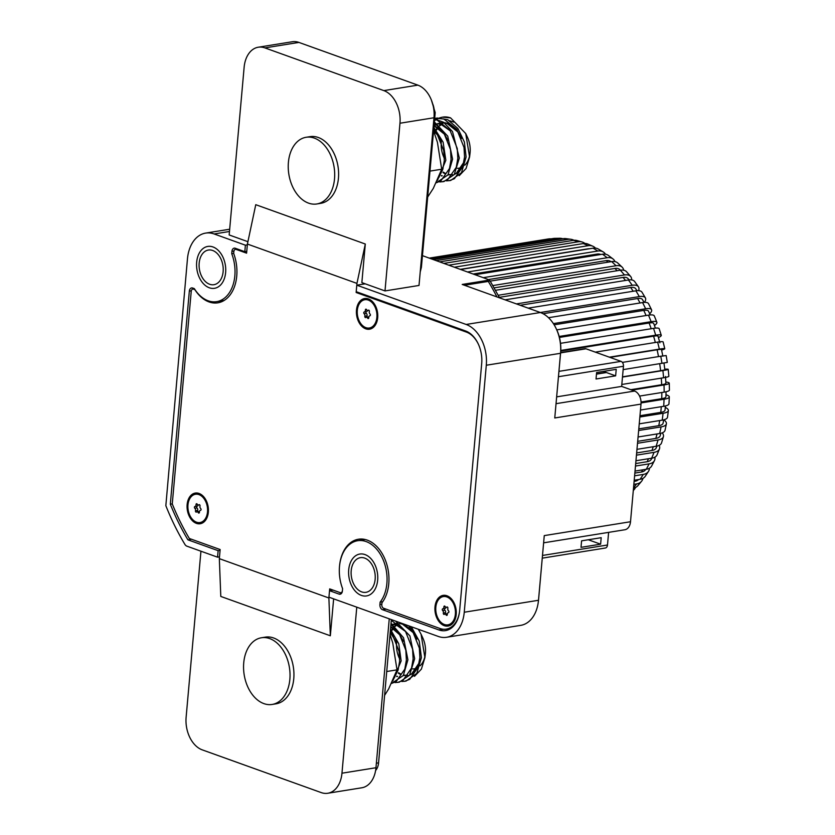 <?xml version="1.0" encoding="UTF-8"?>
<svg xmlns="http://www.w3.org/2000/svg" width="835" height="835" viewBox="0 0 835 835"><rect width="100%" height="100%" fill="white"/><g stroke="black" fill="none" stroke-linecap="round" stroke-linejoin="round"><path stroke-width="1.25" d="M391.364 619.591L378.579 762.835A13.506 9.164 80.9 0 1 375.614 770.475M444.377 158.347A21.105 14.31 80.9 0 1 441.287 142.18A21.105 14.31 80.9 0 1 441.339 141.71L437.79 135.374L433.584 130.698M465.742 133.569L467.433 137.222A21.105 14.31 80.9 0 1 470.105 152.523A21.105 14.31 80.9 0 1 470.021 153.285L469.583 156.99L465.742 133.569L450.597 117.902A31.907 21.637 -99.1 0 0 442.79 117.109A31.907 21.637 -99.1 0 0 440.097 117.808M449.595 120.72L453.781 122.108M450.597 117.902L442.404 117.171L439.826 117.808M439.085 118.069L436.601 119.28M435.88 119.718L434.482 120.72M446.516 180.871L450.681 180.475L461.484 172.73L466.097 157.001L464.385 142.013L457.914 128.527L447.748 119.718L437.175 118.017L434.68 118.445M449.157 180.715L454.386 178.7L462.997 166.301L464.573 157.251L464.01 147.43L456.797 129.341L443.844 118.987L435.651 118.257M439.753 181.957L443.928 181.56L454.23 174.567L459.344 158.086L452.486 131.554L443.479 122.202L434.638 118.977M442.404 181.8L447.633 179.786L456.244 167.386L457.82 158.337L457.267 148.515L450.044 130.427L437.091 120.073L434.597 119.426M434.283 122.964L443.291 131.512L450.514 149.601L451.067 159.422L449.491 168.472L440.88 180.871L436.34 182.761L447.988 174.88L452.591 159.172L447.737 136.136L434.367 121.952M437.488 180.35L445.838 160.257L443.114 142.148L433.876 127.473M438.625 177.761L442.738 169.557L444.314 160.508L443.761 150.686L436.538 132.598L433.73 129.122M469.771 154.955A21.105 14.31 80.9 0 1 464.771 165.205M462.861 166.718A21.105 14.31 80.9 0 1 457.382 168.305M459.208 175.694L466.076 168.493L469.583 156.99M442.947 123.131L439.565 125.417M438.688 126.242L435.964 129.655M435.233 130.865L434.294 132.723M443.03 172.605L444.951 173.711M448.061 174.766L449.011 174.922M454.49 174.181L456.38 173.189L463.435 162.877L464.594 156.834M461.588 138.443L458.05 132.118L447.142 123.507L444.46 122.87M442.383 122.735L437.342 123.705M436.194 124.217L434.054 125.521M441.308 175.851L441.851 175.955M448.092 140.614L444.544 134.289L434.023 125.814M443.03 123.371L439.888 125.709M439.033 126.565L436.361 130.135M435.651 131.398L434.617 133.621M443.249 172.093L445.295 173.367M448.228 174.505L452.737 174.755M454.355 174.379L457.152 173.064L463.3 165.278M457.194 129.916L447.915 123.382L444.126 122.63M442.247 122.641L437.53 123.831M436.423 124.373L434.002 126.022M441.475 175.59L442.216 175.757M450.441 131.001L441.162 124.467L437.373 123.716M435.494 123.726L434.2 123.883M443.688 132.087L434.054 125.438M440.462 173.012L443.041 168.534M436.935 133.172L433.657 129.989M399.694 658.982A21.105 14.31 80.9 0 1 396.615 642.804A21.105 14.31 80.9 0 1 396.656 642.334L390.206 632.544M421.059 634.203L422.76 637.846A21.105 14.31 80.9 0 1 425.422 653.158A21.105 14.31 80.9 0 1 425.339 653.92L424.911 657.625L421.059 634.203L418.325 629.277M401.833 681.506L406.008 681.099L416.801 673.354L421.414 657.636L419.253 641.134L411.29 626.751M404.474 681.35L409.703 679.335L418.314 666.935L419.89 657.876L419.337 648.064L412.114 629.976L408.649 625.801M395.07 682.592L399.255 682.195L409.547 675.202L414.661 658.721L409.912 635.894L395.696 621.146M392.961 620.165L391.344 619.8M397.721 682.435L402.961 680.421L411.561 668.021L413.137 658.961L412.584 649.15L405.361 631.062L391.291 620.374M390.926 624.434L398.608 632.147L405.831 650.235L406.384 660.057L404.808 669.106L396.207 681.506L391.667 683.395L403.315 675.505L407.908 659.807L403.545 637.752L391.03 623.296M392.815 680.984L401.155 660.892L398.786 643.764L390.488 629.402M393.943 678.396L398.055 670.192L399.631 661.143L399.078 651.321L391.855 633.233L390.321 631.208M425.088 655.59A21.105 14.31 80.9 0 1 420.089 665.829M418.178 667.342A21.105 14.31 80.9 0 1 412.699 668.939M414.525 676.319L421.393 669.117L424.911 657.625M398.274 623.755L394.882 626.052M394.005 626.876L391.281 630.289M390.55 631.5L390.248 632.064M398.347 673.229L400.278 674.336M403.378 675.4L404.328 675.557M409.808 674.805L411.697 673.824L418.752 663.501L419.911 657.469M416.915 639.078L413.367 632.742L402.46 624.131L399.777 623.505M397.7 623.359L392.669 624.329M391.521 624.851L390.863 625.196M396.625 676.486L397.168 676.58M403.409 641.249L399.861 634.913L390.696 626.991M398.347 624.006L395.205 626.334M394.35 627.189L391.678 630.759M390.968 632.032L390.081 633.911M398.577 672.718L400.612 674.002M403.545 675.139L408.064 675.39M409.672 675.014L412.469 673.699L418.617 665.902M412.511 630.54L403.232 624.016L399.443 623.265M397.564 623.275L392.847 624.455M391.74 625.008L390.832 625.561M396.792 676.225L397.533 676.392M405.758 631.636L396.479 625.102L392.69 624.35M399.005 632.721L390.738 626.553M395.78 673.636L398.358 669.159M392.252 633.807L390.279 631.74M384.601 695.367L388.63 688.99L397.022 669.847L392.742 642.929L390.029 634.496M386.73 671.507L397.022 669.847M427.666 197.05L433.313 188.366L441.705 169.223L437.425 142.305L433.574 130.855M429.983 171.102L441.705 169.223M368.037 318.521A0.971 0.658 -99.1 0 0 368.788 317.634A1.941 1.315 80.9 0 1 369.811 315.797A1.941 1.315 80.9 0 1 369.874 315.787A0.971 0.658 -99.1 0 0 370.03 314.012A1.941 1.315 80.9 0 1 369.331 311.528A0.971 0.658 -99.1 0 0 368.318 310.244A1.941 1.315 80.9 0 1 367.87 310.453A1.941 1.315 80.9 0 1 367.39 310.401A1.941 1.315 80.9 0 1 366.555 309.608A0.971 0.658 -99.1 0 0 365.375 310.109A1.941 1.315 80.9 0 1 364.352 311.946A1.941 1.315 80.9 0 1 364.3 311.956A0.971 0.658 -99.1 0 0 364.143 313.73A1.941 1.315 80.9 0 1 364.832 316.214A0.971 0.658 -99.1 0 0 365.845 317.488A1.941 1.315 80.9 0 1 366.304 317.279A1.941 1.315 80.9 0 1 367.619 318.125A0.971 0.658 -99.1 0 0 368.037 318.521M368.318 300.089A14.32 9.707 80.9 0 1 373.412 304.19A14.32 9.707 80.9 0 1 376.136 321.078A14.32 9.707 80.9 0 1 365.855 327.644A14.32 9.707 80.9 0 1 357.307 310.359A14.32 9.707 80.9 0 1 368.318 300.089M367.515 310.443A1.941 1.315 80.9 0 1 366.544 311.591A1.941 1.315 80.9 0 1 366.492 311.601L364.404 311.935M366.419 311.612A0.971 0.658 -99.1 0 0 366.335 313.375A1.941 1.315 80.9 0 1 367.024 315.86A0.971 0.658 -99.1 0 0 367.39 317.112M366.304 317.279L368.486 316.935A1.941 1.315 80.9 0 1 368.84 316.945M198.688 513.055A0.971 0.658 -99.1 0 0 199.44 512.168A1.941 1.315 80.9 0 1 200.473 510.331A1.941 1.315 80.9 0 1 200.525 510.321A0.971 0.658 -99.1 0 0 200.682 508.546A1.941 1.315 80.9 0 1 199.993 506.062A0.971 0.658 -99.1 0 0 198.97 504.778A1.941 1.315 80.9 0 1 198.521 504.987A1.941 1.315 80.9 0 1 198.052 504.945A1.941 1.315 80.9 0 1 197.206 504.142A0.971 0.658 -99.1 0 0 196.037 504.643A1.941 1.315 80.9 0 1 195.004 506.48A1.941 1.315 80.9 0 1 194.952 506.49A0.971 0.658 -99.1 0 0 194.795 508.264A1.941 1.315 80.9 0 1 195.484 510.749A0.971 0.658 -99.1 0 0 196.496 512.022A1.941 1.315 80.9 0 1 196.956 511.824A1.941 1.315 80.9 0 1 198.271 512.659A0.971 0.658 -99.1 0 0 198.688 513.055M198.97 494.623A14.32 9.707 80.9 0 1 204.064 498.725A14.32 9.707 80.9 0 1 206.788 515.612A14.32 9.707 80.9 0 1 196.507 522.188A14.32 9.707 80.9 0 1 187.969 504.893A14.32 9.707 80.9 0 1 198.97 494.623M198.177 504.977A1.941 1.315 80.9 0 1 197.196 506.125A1.941 1.315 80.9 0 1 197.143 506.135L195.056 506.469M197.07 506.146A0.971 0.658 -99.1 0 0 196.987 507.91A1.941 1.315 80.9 0 1 197.676 510.394A0.971 0.658 -99.1 0 0 198.041 511.646M196.956 511.824L199.137 511.469A1.941 1.315 80.9 0 1 199.492 511.479M446.558 615.364A0.971 0.658 -99.1 0 0 447.309 614.476A1.941 1.315 80.9 0 1 448.332 612.639A1.941 1.315 80.9 0 1 448.385 612.629A0.971 0.658 -99.1 0 0 448.541 610.855A1.941 1.315 80.9 0 1 447.852 608.371A0.971 0.658 -99.1 0 0 446.84 607.087A1.941 1.315 80.9 0 1 446.381 607.296A1.941 1.315 80.9 0 1 445.911 607.243A1.941 1.315 80.9 0 1 445.065 606.45A0.971 0.658 -99.1 0 0 443.896 606.951A1.941 1.315 80.9 0 1 442.874 608.788A1.941 1.315 80.9 0 1 442.821 608.798A0.971 0.658 -99.1 0 0 442.654 610.573A1.941 1.315 80.9 0 1 443.354 613.057A0.971 0.658 -99.1 0 0 444.366 614.33A1.941 1.315 80.9 0 1 444.815 614.122A1.941 1.315 80.9 0 1 446.13 614.967A0.971 0.658 -99.1 0 0 446.558 615.364M446.829 596.931A14.32 9.707 80.9 0 1 451.933 601.033A14.32 9.707 80.9 0 1 454.647 617.921A14.32 9.707 80.9 0 1 444.366 624.486A14.32 9.707 80.9 0 1 435.828 607.202A14.32 9.707 80.9 0 1 446.829 596.931M446.036 607.285A1.941 1.315 80.9 0 1 445.055 608.433A1.941 1.315 80.9 0 1 445.003 608.444L442.926 608.778M444.93 608.454A0.971 0.658 -99.1 0 0 444.846 610.218A1.941 1.315 80.9 0 1 445.535 612.702A0.971 0.658 -99.1 0 0 445.9 613.955M444.815 614.122L447.007 613.777A1.941 1.315 80.9 0 1 447.351 613.788M212.977 246.962A21.209 14.383 -99.1 0 0 207.79 246.429A21.209 14.383 -99.1 0 0 196.58 265.885A21.209 14.383 -99.1 0 0 209.334 287.783A21.209 14.383 -99.1 0 0 214.522 288.305A21.209 14.383 -99.1 0 0 225.721 268.849A21.209 14.383 -99.1 0 0 212.977 246.962M364.999 554.586A21.209 14.383 -99.1 0 0 359.812 554.054A21.209 14.383 -99.1 0 0 348.613 573.509A21.209 14.383 -99.1 0 0 361.357 595.397A21.209 14.383 -99.1 0 0 366.544 595.929A21.209 14.383 -99.1 0 0 377.754 576.474A21.209 14.383 -99.1 0 0 364.999 554.586M642.95 478.351A16.888 10.521 -141.8 0 1 641.635 481.179A16.888 10.521 -141.8 0 1 636.635 483.903L633.848 484.352M649.432 468.205A16.888 9.78 -148.2 0 1 648.534 471.305L645.204 476.367A16.888 10.166 -145 0 1 640.048 479.311L634.214 480.24M648.534 471.305A16.888 9.78 -148.2 0 1 643.263 474.426L634.61 475.814M654.87 457.152A16.888 8.924 -154 0 1 654.483 460.523L651.634 466.024A16.888 9.362 -151.2 0 1 646.28 469.27L635.028 471.076M654.483 460.523A16.888 8.924 -154 0 1 649.077 463.863L635.477 466.045M659.201 445.326A16.888 7.974 -159.5 0 1 659.452 448.927L657.082 454.814A16.888 8.465 -156.8 0 1 651.665 458.217L635.957 460.743M659.452 448.927A16.888 7.974 -159.5 0 1 654.014 452.34L636.447 455.158M662.27 432.843A16.888 6.941 -164.5 0 1 663.418 436.653L661.56 442.863A16.888 7.473 -162.1 0 1 656.133 446.255L636.969 449.334M663.418 436.653A16.888 6.941 -164.5 0 1 658.022 439.972L637.512 443.27M663.815 419.817A16.888 5.824 -169.3 0 1 666.393 423.815L665.036 430.296A16.888 6.398 -167 0 1 659.66 433.522L638.076 436.987M666.393 423.815A16.888 5.824 -169.3 0 1 661.049 426.904L638.65 430.505M665.286 407.386A16.888 4.655 -173.8 0 1 668.365 410.538L667.509 417.229A16.888 5.25 -171.6 0 1 662.186 420.151L639.245 423.846M668.365 410.538A16.888 4.655 -173.8 0 1 663.063 413.283L639.86 417.009M665.996 394.778A16.888 3.423 -178.1 0 1 669.315 396.949L668.971 403.775A16.888 4.039 -176 0 1 663.689 406.301L640.476 410.037M669.315 396.949A16.888 3.423 -178.1 0 1 664.044 399.245L641.061 402.94M665.829 382.012A16.888 2.161 177.7 0 1 669.263 383.171L669.419 390.07A16.888 2.797 179.8 0 1 664.149 392.126L639.558 396.082M669.263 383.171A16.888 2.161 177.7 0 1 663.992 384.956L631.949 390.112M664.796 369.185A16.888 0.866 173.6 0 1 668.209 369.32L668.856 376.241A16.888 1.513 175.6 0 1 663.574 377.764L621.824 384.476M668.209 369.32A16.888 0.866 173.6 0 1 662.896 370.563L622.482 377.065M661.957 363.382A138.443 93.875 -99.1 0 0 660.767 356.232L666.163 355.553L667.301 362.421L623.15 369.623M605.991 372.379L596.493 373.913M660.767 356.232L622.378 362.4M661.612 350.095A16.888 1.075 167.5 0 0 664.775 348.738A16.888 1.075 167.5 0 0 659.316 349.134L609.352 357.171M664.775 348.738L663.147 341.985A16.888 1.722 165.4 0 0 657.625 342.11L595.324 352.14M658.45 337.643A16.888 2.369 163.4 0 0 661.278 335.315A16.888 2.369 163.4 0 0 655.694 335.179L560.776 350.45M661.278 335.315L659.191 328.739A16.888 2.996 161.3 0 0 653.523 328.364L560.504 343.331M654.473 325.525A16.888 3.622 159.2 0 0 656.863 322.279A16.888 3.622 159.2 0 0 651.112 321.673L559.168 336.463M656.863 322.279L654.316 315.954A16.888 4.238 157 0 0 648.482 315.139L556.768 329.888M649.713 313.845A16.888 4.843 154.8 0 0 651.55 309.764A16.888 4.843 154.8 0 0 645.632 308.762L553.386 323.604M651.55 309.764L648.576 303.742A16.888 5.438 152.6 0 0 642.574 302.573L548.511 317.707M644.463 302.374A16.888 6.012 150.3 0 0 645.392 297.886A16.888 6.012 150.3 0 0 639.318 296.592L540.339 312.509M645.392 297.886L642 292.219A16.888 6.576 147.9 0 0 635.863 290.82L528.179 308.136M638.671 290.653A16.888 7.118 145.5 0 0 638.41 286.76A16.888 7.118 145.5 0 0 632.22 285.278L516.406 303.909M638.41 286.76L634.631 281.51A16.888 7.64 143 0 0 628.411 279.986L505.05 299.838M631.657 279.923A16.888 8.141 140.4 0 0 630.665 276.5A16.888 8.141 140.4 0 0 624.444 274.965L498.245 295.256M630.665 276.5L626.521 271.719A16.888 8.621 137.7 0 0 620.311 270.216L495.562 290.277M623.703 270.216A16.888 9.07 134.9 0 0 622.2 267.21A16.888 9.07 134.9 0 0 616.042 265.749L492.88 285.56M622.2 267.21L617.723 262.973A16.888 9.509 131.9 0 0 611.648 261.595L490.239 281.124M614.957 261.616A16.888 9.905 128.9 0 0 613.078 259.007A16.888 9.905 128.9 0 0 607.139 257.744L483.622 277.617M613.078 259.007L608.277 255.353A16.888 10.281 125.7 0 0 602.515 254.226L475.418 274.673M605.511 254.216A16.888 10.636 122.4 0 0 603.329 252.003A16.888 10.636 122.4 0 0 597.808 251.032L467.83 271.939M603.329 252.003L598.257 248.987A16.888 10.959 119 0 0 593.017 248.193L460.878 269.444M595.47 248.12A16.888 11.241 115.4 0 0 593.048 246.315A16.888 11.241 115.4 0 0 588.164 245.699L454.574 267.179M593.048 246.315L587.736 243.997A16.888 11.502 111.7 0 0 583.258 243.559L448.938 265.154M382.743 601.722L380.123 602.139A34.715 23.537 -99.1 0 0 385.76 567.894A34.715 23.537 -99.1 0 0 366.158 541.581A34.715 23.537 -99.1 0 0 357.672 540.715A34.715 23.537 -99.1 0 0 342.601 588.665L342.392 591.003A4.321 2.933 -99.1 0 1 340.127 594.207A4.321 2.933 -99.1 0 1 339.062 594.103L329.522 590.679L328.938 597.171L438.302 636.447A33.765 22.9 80.9 0 0 446.568 637.282L520.8 625.342A33.765 22.9 -99.1 0 0 538.356 601.513A33.765 22.9 -99.1 0 0 538.491 600.281L544.263 535.611L538.606 599.311A31.062 21.063 80.9 0 1 538.491 600.438L538.356 601.513M603.319 371.418L606.419 372.535L596.472 374.132M556.267 328.802L556.726 329.783A31.062 21.063 80.9 0 1 560.65 352.318L554.764 417.97L560.535 353.299A33.765 22.9 -99.1 0 0 556.267 328.802A33.765 22.9 -99.1 0 0 540.381 312.52L462.204 284.443L487.191 280.424L487.556 279.245L422.437 255.646M333.082 590.105L329.522 590.679L329.689 588.884L340.158 592.641A2.975 2.014 80.9 0 0 340.889 592.725A2.975 2.014 80.9 0 0 342.402 590.846M584.917 243.434A16.888 11.732 107.8 0 0 582.319 242.056A16.888 11.732 107.8 0 0 578.3 241.774L443.99 263.38M582.319 242.056L576.818 240.49A16.888 11.93 103.8 0 0 573.332 240.365L439.742 261.856M573.979 240.282A16.888 12.087 99.7 0 0 571.255 239.342A16.888 12.087 99.7 0 0 568.343 239.332L436.204 260.583M571.255 239.342L565.639 238.591A16.888 12.222 95.5 0 0 563.364 238.664L433.386 259.57M562.79 238.758A16.888 12.316 91.1 0 0 560.014 238.267A16.888 12.316 91.1 0 0 558.385 238.382L431.288 258.819M560.014 238.267L554.377 238.361A16.888 12.379 86.8 0 0 553.448 238.466L429.931 258.339M548.553 238.935L429.315 258.109L548.783 238.893A16.888 12.41 82.4 0 0 548.553 238.935A138.443 93.875 -99.1 0 0 546.904 239.175M550.964 238.862A16.888 12.41 82.4 0 0 548.783 238.893M635.477 487.473A16.888 11.158 -134.8 0 1 633.807 489.988A16.888 11.158 -134.8 0 1 633.306 490.448M641.635 481.179L637.836 485.719A16.888 10.855 -138.4 0 1 633.514 488.12M380.123 602.139L379.915 604.477A4.321 2.933 -99.1 0 0 382.493 609.696L438.876 629.945A27.012 18.318 -99.1 0 0 445.493 630.623A27.012 18.318 -99.1 0 0 459.647 610.573L481.691 363.58A27.012 18.318 -99.1 0 0 465.565 330.963L356.201 291.686L356.785 285.184L365.239 283.827M328.948 597.182L328.886 597.985L219.334 558.646L220.148 549.545L189.347 538.481A198.553 134.633 80.9 0 1 172.26 503.912L191.236 291.3A2.975 2.014 80.9 0 1 192.791 289.098A2.975 2.014 80.9 0 1 193.522 289.171L194.868 289.651A36.062 24.455 -99.1 0 0 217.862 302.823A36.062 24.455 -99.1 0 0 233.675 253.433L233.852 251.533A2.975 2.014 80.9 0 1 235.407 249.331A2.975 2.014 80.9 0 1 236.128 249.404L246.596 253.162L247.41 244.06L356.952 283.399L356.795 285.184L466.149 324.46A33.765 22.9 80.9 0 1 486.294 365.239L464.25 612.232A33.765 22.9 80.9 0 1 446.568 637.282M487.556 279.245L490.072 280.863L488.298 281.416L464.427 285.246M247.337 244.874L245.396 245.187L214.136 233.967A34.715 23.537 -99.1 0 0 205.64 233.101A34.715 23.537 -99.1 0 0 187.457 258.86L165.841 505.686A206.652 140.134 -99.1 0 0 185.266 544.994L186.362 545.975L217.549 557.175L218.133 550.672L187.917 539.827A199.899 135.552 -99.1 0 1 170.319 504.204L189.336 291.123A4.321 2.933 -99.1 0 1 191.601 287.918A4.321 2.933 -99.1 0 1 192.655 288.023L194.315 288.618A34.715 23.537 -99.1 0 0 216.662 301.644A34.715 23.537 -99.1 0 0 231.733 253.704L233.685 253.391M219.49 556.861L217.549 557.175M246.763 251.377L244.812 251.69L235.272 248.256A4.321 2.933 -99.1 0 0 234.207 248.152A4.321 2.933 -99.1 0 0 231.942 251.356L231.733 253.704M244.812 251.69L245.396 245.187M220.075 550.359L218.133 550.672M191.476 539.253L187.917 539.827M172.26 503.891L170.319 504.204M639.975 415.715L660.767 412.365A13.506 3.726 6.2 0 0 665.004 410.173L665.411 405.967M638.796 428.877L658.794 425.662A13.506 4.666 10.7 0 0 663.084 423.188L663.679 419.859M637.69 441.329L655.84 438.406A13.506 5.553 15.5 0 0 660.172 435.755L660.829 433.281M636.646 452.935L651.937 450.472A13.506 6.388 20.5 0 0 656.289 447.748L656.884 446.109M635.706 463.55L647.125 461.713A13.506 7.139 26 0 0 651.446 459.041L651.864 458.175M634.851 473.08L641.447 472.015A13.506 7.828 31.8 0 0 645.674 469.531L645.779 469.353M634.109 481.409L634.986 481.273A13.506 8.423 38.2 0 0 638.577 479.54M460.534 269.319L587.694 248.872A13.506 8.997 -64.6 0 1 589.322 248.788M473.466 273.964L597.098 254.08A13.506 8.507 -57.6 0 1 600.845 254.498M488.11 279.621L606.2 260.624A13.506 7.922 -51.1 0 1 610.949 261.637L611.022 261.689M494.205 287.856L614.894 268.442A13.506 7.254 -45.1 0 1 619.821 269.601L620.415 270.196M499.32 297.333L623.087 277.418A13.506 6.513 -39.6 0 1 628.066 278.65L629.089 279.892M520.174 305.266L630.675 287.49A13.506 5.688 -34.5 0 1 635.633 288.67L636.99 290.674M543.084 313.72L637.596 298.523A13.506 4.812 -29.7 0 1 642.459 299.556L644.046 302.395M554.148 324.815L643.764 310.401A13.506 3.872 -25.2 0 1 648.503 311.204L650.194 314.931M559.429 337.423L649.108 322.999A13.506 2.902 -20.8 0 1 653.711 323.479L655.402 328.124M560.734 351.107L653.575 336.171A13.506 1.889 -16.6 0 1 658.053 336.275L659.88 342.83M609.926 357.38L657.114 349.792A13.506 0.866 -12.5 0 1 661.477 349.468L662.844 356.169M622.503 376.825L660.6 370.698A13.506 0.699 -6.4 0 0 664.848 369.707L663.961 362.922M630.801 389.695L661.675 384.737A13.506 1.722 -2.3 0 0 665.892 383.307L665.495 376.502M641.05 402L661.727 398.681A13.506 2.735 1.9 0 0 665.944 396.834L666.038 391.761M544.263 535.611L630.509 521.739L641.009 404.098L554.764 417.97M558.949 371.356L621.031 361.367L585.993 348.79L560.598 352.871M615.635 375.844L616.22 369.352L596.618 372.504L596.033 378.996L615.635 375.844L606.419 372.535M556.674 396.865L621.647 386.407L623.453 366.262L558.469 376.71M556.068 403.67L634.558 391.051L621.647 386.407M581.014 547.342L600.615 544.19L601.19 537.688L581.588 540.84L581.014 547.342M542.52 555.452L607.494 545.004L608.621 532.365M630.509 521.739A10.803 7.327 80.9 0 1 624.851 529.755L543.648 542.823M607.494 545.004A4.05 2.745 80.9 0 1 605.375 548.01L542.28 558.156M560.619 352.61L585.001 348.686A4.05 2.745 80.9 0 1 585.993 348.79M621.031 361.367A4.05 2.745 80.9 0 1 623.453 366.262M634.558 391.051A10.803 7.327 80.9 0 1 641.009 404.098M588.289 539.765L600.615 544.19M351.201 570.691A17.545 11.899 80.9 0 1 360.396 557.665A17.545 11.899 80.9 0 1 375.155 579.292A17.545 11.899 80.9 0 1 365.97 592.318A17.545 11.899 80.9 0 1 351.201 570.691M377.66 580.189A21.209 14.383 80.9 0 1 366.544 595.929A21.209 14.383 80.9 0 1 348.706 569.794A21.209 14.383 80.9 0 1 359.812 554.054A21.209 14.383 80.9 0 1 377.66 580.189M199.179 263.067A17.545 11.899 80.9 0 1 208.364 250.051A17.545 11.899 80.9 0 1 223.133 271.667A17.545 11.899 80.9 0 1 213.937 284.693A17.545 11.899 80.9 0 1 199.179 263.067M225.627 272.565A21.209 14.383 80.9 0 1 214.522 288.305A21.209 14.383 80.9 0 1 196.674 262.169A21.209 14.383 80.9 0 1 207.79 246.429A21.209 14.383 80.9 0 1 225.627 272.565M377.691 317.676A15.531 10.531 -99.1 0 0 368.423 298.92A15.531 10.531 -99.1 0 0 356.482 310.056A15.531 10.531 -99.1 0 0 365.751 328.823A15.531 10.531 -99.1 0 0 377.691 317.676M208.343 512.21A15.531 10.531 -99.1 0 0 199.074 493.454A15.531 10.531 -99.1 0 0 187.134 504.601A15.531 10.531 -99.1 0 0 196.402 523.357A15.531 10.531 -99.1 0 0 208.343 512.21M456.202 614.518A15.531 10.531 -99.1 0 0 446.934 595.762A15.531 10.531 -99.1 0 0 434.993 606.899A15.531 10.531 -99.1 0 0 444.262 625.666A15.531 10.531 -99.1 0 0 456.202 614.518M459.574 611.283A25.666 17.399 80.9 0 1 446.255 629.131A25.666 17.399 80.9 0 1 439.972 628.494L383.589 608.245A2.975 2.014 80.9 0 1 381.814 604.655L381.981 602.755A36.062 24.455 -99.1 0 0 388.776 583.675A36.062 24.455 -99.1 0 0 358.434 539.233A36.062 24.455 -99.1 0 0 339.647 564.951M288.409 162.345A33.765 22.9 -99.1 0 0 316.82 203.97A33.765 22.9 -99.1 0 0 334.511 178.909A33.765 22.9 -99.1 0 0 306.101 137.284A33.765 22.9 -99.1 0 0 288.409 162.345M316.82 203.97L320.744 203.333A33.765 22.9 -99.1 0 0 338.436 178.273A33.765 22.9 -99.1 0 0 310.015 136.658L306.101 137.284M243.737 662.823A33.765 22.9 -99.1 0 0 272.158 704.448A33.765 22.9 -99.1 0 0 289.849 679.387A33.765 22.9 -99.1 0 0 261.428 637.763A33.765 22.9 -99.1 0 0 243.737 662.823M272.158 704.448L276.072 703.811A33.765 22.9 -99.1 0 0 293.763 678.751A33.765 22.9 -99.1 0 0 265.353 637.136L261.428 637.763M356.952 283.399L365.302 244.029L255.76 204.69L247.41 244.06M365.302 244.029L361.858 282.616L384.998 290.924L399.965 123.236A27.012 18.318 -99.1 0 0 383.849 90.608L264.893 47.898A27.012 18.318 -99.1 0 0 258.286 47.219A27.012 18.318 -99.1 0 0 244.133 67.27L229.166 234.959L247.911 241.691M333.635 598.862L330.336 635.779L328.886 597.985M219.334 558.646L220.795 596.441L330.336 635.779M200.943 551.215L186.121 717.244A27.012 18.318 -99.1 0 0 202.247 749.861L321.193 792.582A27.012 18.318 -99.1 0 0 327.811 793.25A27.012 18.318 -99.1 0 0 341.964 773.2L356.775 607.17M389.256 618.839L375.969 767.73A27.012 18.318 80.9 0 1 361.816 787.781L327.811 793.25M356.221 291.697L356.148 292.5L466.431 332.1A25.666 17.399 80.9 0 1 478.392 344.239M258.286 47.219L292.292 41.75A27.012 18.318 80.9 0 1 298.909 42.418L417.855 85.139A27.012 18.318 80.9 0 1 433.981 117.756L419.013 285.455L384.998 290.924M357.745 292.24L356.148 292.5M376.376 763.19L378.579 762.835M366.732 309.889L365.375 310.109M367.024 315.86L364.832 316.214M366.335 313.375L364.143 313.73M368.767 317.937L367.619 318.125M197.384 504.423L196.037 504.643M197.676 510.394L195.484 510.749M196.987 507.91L194.795 508.264M199.429 512.481L198.271 512.659M445.243 606.732L443.896 606.951M445.535 612.702L443.354 613.057M444.846 610.218L442.654 610.573M447.289 614.779L446.13 614.967M633.556 487.619A138.443 93.875 -99.1 0 0 636.635 483.903M640.048 479.311A138.443 93.875 -99.1 0 0 643.263 474.426M646.28 469.27A138.443 93.875 -99.1 0 0 649.077 463.863M651.665 458.217A138.443 93.875 -99.1 0 0 654.014 452.34M656.133 446.255A138.443 93.875 -99.1 0 0 658.022 439.972M659.66 433.522A138.443 93.875 -99.1 0 0 661.049 426.904M662.186 420.151A138.443 93.875 -99.1 0 0 663.063 413.283M663.689 406.301A138.443 93.875 -99.1 0 0 664.044 399.245M664.149 392.126A138.443 93.875 -99.1 0 0 663.992 384.956M663.574 377.764A138.443 93.875 -99.1 0 0 662.896 370.563M659.316 349.134A138.443 93.875 -99.1 0 0 657.625 342.11M655.694 335.179A138.443 93.875 -99.1 0 0 653.523 328.364M651.112 321.673A138.443 93.875 -99.1 0 0 648.482 315.139M645.632 308.762A138.443 93.875 -99.1 0 0 642.574 302.573M639.318 296.592A138.443 93.875 -99.1 0 0 635.863 290.82M632.22 285.278A138.443 93.875 -99.1 0 0 628.411 279.986M624.444 274.965A138.443 93.875 -99.1 0 0 620.311 270.216M616.042 265.749A138.443 93.875 -99.1 0 0 611.648 261.595M607.139 257.744A138.443 93.875 -99.1 0 0 602.515 254.226M597.808 251.032A138.443 93.875 -99.1 0 0 593.017 248.193M588.164 245.699A138.443 93.875 -99.1 0 0 583.258 243.559M578.3 241.774A138.443 93.875 -99.1 0 0 573.332 240.365M568.343 239.332A138.443 93.875 -99.1 0 0 563.364 238.664M558.385 238.382A138.443 93.875 -99.1 0 0 553.448 238.466M496.95 296.926A206.652 140.134 -99.1 0 0 488.298 281.416L487.191 280.424M466.149 324.46L540.381 312.52M214.136 233.967L229.479 231.493M191.309 290.81L189.336 291.123M341.098 593.779L339.062 594.103M233.925 251.043L231.942 251.356M661.289 406.687A135.072 91.589 80.9 0 1 660.767 412.365M659.681 420.558A135.072 91.589 80.9 0 1 658.794 425.662M657.009 433.95A135.072 91.589 80.9 0 1 655.84 438.406M653.283 446.715A135.072 91.589 80.9 0 1 651.937 450.472M648.534 458.718A135.072 91.589 80.9 0 1 647.125 461.713M642.773 469.834A135.072 91.589 80.9 0 1 641.447 472.015M635.999 479.958A135.072 91.589 80.9 0 1 634.986 481.273M597.098 254.08A135.072 91.589 80.9 0 1 598.361 254.894M606.2 260.624A135.072 91.589 80.9 0 1 608.068 262.169M614.894 268.442A135.072 91.589 80.9 0 1 617.138 270.728M623.087 277.418A135.072 91.589 80.9 0 1 625.519 280.456M630.675 287.49A135.072 91.589 80.9 0 1 633.18 291.248M637.596 298.523A135.072 91.589 80.9 0 1 640.059 302.98M643.764 310.401A135.072 91.589 80.9 0 1 646.071 315.526M649.108 322.999A135.072 91.589 80.9 0 1 651.185 328.739M653.575 336.171A135.072 91.589 80.9 0 1 655.339 342.486M657.114 349.792A135.072 91.589 80.9 0 1 658.502 356.597M659.692 363.747A135.072 91.589 80.9 0 1 660.6 370.698M661.289 378.13A135.072 91.589 80.9 0 1 661.675 384.737M661.831 392.492A135.072 91.589 80.9 0 1 661.727 398.681M464.25 612.232L538.491 600.281L538.606 599.311M486.294 365.239L560.535 353.299L560.65 352.318M443.322 629.235L438.876 629.945M386.052 609.122L382.493 609.696M381.856 604.164L379.915 604.477M375.969 767.73L341.964 773.2M237.735 249.143L236.128 249.404M194.555 289.004L193.522 289.171M417.855 85.139L383.849 90.608M298.909 42.418L264.893 47.898M433.981 117.756L399.965 123.236M467.683 331.902L466.431 332.1M431.351 99.96L435.202 112.579A3.382 0.866 -174.9 0 1 434.148 113.101A13.506 9.164 -99.1 0 0 432.613 103.686M435.202 112.579L421.404 267.263A3.382 0.866 -174.9 0 1 420.589 267.753M440.243 122.902L441.016 122.776M433.49 123.987L434.263 123.872M438.563 177.041L439.335 176.916M395.571 623.536L396.333 623.411M393.88 677.665L394.652 677.54M376.502 308.449L373.412 304.19M368.976 310.276L367.87 310.453M366.544 311.591L364.352 311.946M207.153 502.983L204.064 498.725M199.628 504.81L198.521 504.987M197.196 506.125L195.004 506.48M455.023 605.291L451.933 601.033M447.487 607.118L446.381 607.296M445.055 608.433L442.874 608.788M357.672 540.715L365.198 539.514M205.64 233.101L229.677 229.228M216.662 301.644L224.187 300.433M499.601 297.876L490.072 280.863M237.359 249.007L235.407 249.331M194.44 288.827L192.791 289.098M342.006 592.537L340.889 592.725M450.921 628.379L446.255 629.131M421.404 267.263L420.214 271.991"/></g></svg>
